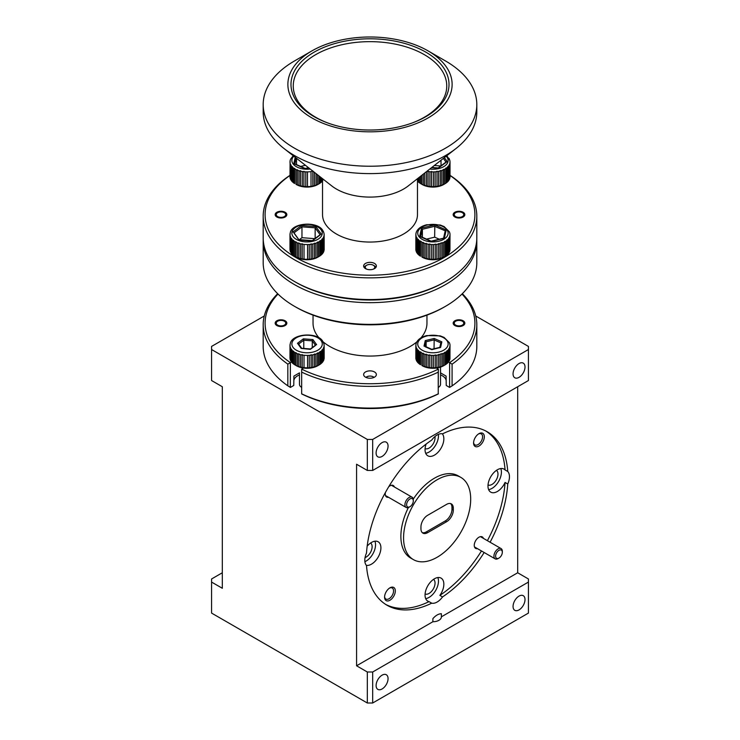 <?xml version="1.0" encoding="UTF-8"?>
<svg xmlns="http://www.w3.org/2000/svg" width="740" height="740" viewBox="0 0 740 740"><rect width="100%" height="100%" fill="white"/><g stroke="black" fill="none" stroke-linecap="round" stroke-linejoin="round"><path stroke-width="1.11" d="M502.321 552.271A4.745 2.738 120 0 0 498.964 550.329A4.745 2.738 120 0 0 495.606 556.147A4.745 2.738 120 0 0 498.964 558.08A4.745 2.738 120 0 0 502.321 552.271L502.321 551.3A5.929 3.423 -60 0 0 501.091 548.581L480.417 536.648M498.964 558.08L498.122 558.571A5.929 3.423 -60 0 1 495.152 558.857A5.929 3.423 -60 0 1 493.922 556.147A5.929 3.423 -60 0 1 496.512 550.172A5.929 3.423 -60 0 1 501.091 548.581M413.309 500.878A4.745 2.738 120 0 0 409.951 498.945A4.745 2.738 120 0 0 406.602 504.754A4.745 2.738 120 0 0 409.951 506.697A4.745 2.738 120 0 0 413.309 500.878L413.309 499.916A5.929 3.423 -60 0 0 412.088 497.197L391.414 485.264M409.951 506.697L409.118 507.178A5.929 3.423 -60 0 1 406.149 507.474A5.929 3.423 -60 0 1 404.919 504.754A5.929 3.423 -60 0 1 407.509 498.788A5.929 3.423 -60 0 1 412.088 497.197M373.265 269.175A4.745 2.738 0 0 0 373.358 269.129A4.745 2.738 0 0 0 373.358 265.253A4.745 2.738 0 0 0 366.642 265.253L365.8 265.734A5.929 3.423 180 0 0 364.173 267.501M373.358 265.253L374.2 265.734A5.929 3.423 180 0 1 375.828 267.501M365.8 265.734L366.642 265.253A4.745 2.738 0 0 0 366.735 269.175M442.548 596.921L439.865 595.376A13.292 7.678 120 0 0 443.843 584.202A13.292 7.678 120 0 0 441.096 578.125A13.292 7.678 120 0 0 430.846 581.686A13.292 7.678 120 0 0 425.047 595.062A13.292 7.678 120 0 0 427.803 601.139A13.292 7.678 120 0 0 429.034 601.629L431.716 603.174A13.292 7.678 120 0 0 442.548 596.921A100.159 57.831 120 0 0 484.154 552.512M425.685 598.614A13.292 7.678 120 0 0 438.478 581.104A13.292 7.678 120 0 0 437.839 577.552M366.346 565.341A13.292 7.678 120 0 0 375.966 560.273A13.292 7.678 120 0 0 380.906 547.868A13.292 7.678 120 0 0 378.159 541.782A13.292 7.678 120 0 0 367.17 546.176M490.093 542.235A100.159 57.831 120 0 0 507.751 483.997L505.059 482.443A13.292 7.678 120 0 1 490.74 492.137A13.292 7.678 120 0 1 487.984 486.051A13.292 7.678 120 0 1 493.784 472.675A13.292 7.678 120 0 1 504.033 469.114A13.292 7.678 120 0 1 505.059 469.937L507.751 471.482A100.159 57.831 120 0 0 487.216 431.772A100.159 57.831 120 0 0 442.548 433.844A13.292 7.678 120 0 0 431.716 440.096A100.159 57.831 120 0 0 366.513 553.021A13.292 7.678 120 0 0 364.802 560.273A13.292 7.678 120 0 0 366.513 565.536A100.159 57.831 120 0 0 387.048 605.255A100.159 57.831 120 0 0 431.716 603.174M364.885 561.679A13.292 7.678 120 0 0 375.541 544.77A13.292 7.678 120 0 0 374.903 541.218M426.111 444.093A13.292 7.678 120 0 0 425.047 449.717A13.292 7.678 120 0 0 427.803 455.794A13.292 7.678 120 0 0 438.043 452.233A13.292 7.678 120 0 0 443.843 438.857A13.292 7.678 120 0 0 442.298 433.788M425.685 453.269A13.292 7.678 120 0 0 438.478 435.758A13.292 7.678 120 0 0 438.385 434.352M507.751 483.997A13.292 7.678 120 0 0 509.462 476.745A13.292 7.678 120 0 0 507.751 471.482M488.622 489.602A13.292 7.678 120 0 0 501.415 472.092A13.292 7.678 120 0 0 500.776 468.54M376.105 685.518A8.445 4.875 120 0 0 377.863 689.384A8.445 4.875 120 0 0 384.375 687.127A8.445 4.875 120 0 0 388.056 678.617A8.445 4.875 120 0 0 386.308 674.751A8.445 4.875 120 0 0 379.796 677.017A8.445 4.875 120 0 0 376.105 685.518M513.061 606.458A8.445 4.875 120 0 0 514.809 610.324A8.445 4.875 120 0 0 521.321 608.058A8.445 4.875 120 0 0 525.012 599.557A8.445 4.875 120 0 0 523.254 595.691A8.445 4.875 120 0 0 516.742 597.948A8.445 4.875 120 0 0 513.061 606.458M425.093 593.97A8.445 4.875 120 0 0 431.513 591.417A8.445 4.875 120 0 0 435.046 583.083A8.445 4.875 120 0 0 433.529 579.365M483.414 538.378A6.641 3.839 120 0 0 478.947 537.231A6.641 3.839 120 0 0 474.248 545.371A6.641 3.839 120 0 0 477.476 548.654M385.392 492.526A6.641 3.839 120 0 0 385.244 493.978A6.641 3.839 120 0 0 388.472 497.271M384.578 597.143A7.594 4.385 120 0 0 389.943 600.242A7.594 4.385 120 0 0 395.317 590.936A7.594 4.385 120 0 0 389.943 587.837A7.594 4.385 120 0 0 384.578 597.143M384.596 596.607A6.364 3.672 120 0 0 385.892 599.048A6.364 3.672 120 0 0 390.794 597.337A6.364 3.672 120 0 0 393.569 590.936A6.364 3.672 120 0 0 392.256 588.023A6.364 3.672 120 0 0 389.49 588.124M473.582 442.983A7.594 4.385 120 0 0 478.947 446.081A7.594 4.385 120 0 0 484.321 436.776A7.594 4.385 120 0 0 478.947 433.677A7.594 4.385 120 0 0 473.582 442.983M473.6 442.446A6.364 3.672 120 0 0 474.895 444.888A6.364 3.672 120 0 0 479.798 443.177A6.364 3.672 120 0 0 482.573 436.776A6.364 3.672 120 0 0 481.259 433.862A6.364 3.672 120 0 0 478.493 433.964M460.863 477.402A47.471 27.408 120 0 0 424.288 490.121A47.471 27.408 120 0 0 403.568 537.888A47.471 27.408 120 0 0 413.401 559.616A47.471 27.408 120 0 0 449.976 546.897A47.471 27.408 120 0 0 470.696 499.13A47.471 27.408 120 0 0 460.863 477.402L458.18 475.848A47.471 27.408 120 0 0 413.253 499.139M408.415 507.51A47.471 27.408 120 0 0 400.877 536.343A47.471 27.408 120 0 0 410.709 558.071L413.401 559.616M365.051 557.609A8.445 4.875 120 0 0 372.118 546.749A8.445 4.875 120 0 0 370.592 543.021M425.093 448.625A8.445 4.875 120 0 0 431.513 446.072A8.445 4.875 120 0 0 435.046 437.738A8.445 4.875 120 0 0 434.954 436.535M488.03 484.968A8.445 4.875 120 0 0 494.45 482.415A8.445 4.875 120 0 0 497.983 474.072A8.445 4.875 120 0 0 496.466 470.353M454.878 321.678L455.646 321.225A4.745 2.738 0 0 0 455.646 325.101A4.745 2.738 0 0 0 462.361 325.101A4.745 2.738 0 0 0 462.361 321.225A4.745 2.738 0 0 0 455.646 321.225L454.878 321.678A5.837 3.367 0 0 0 453.213 323.611M464.794 323.611A5.837 3.367 0 0 0 463.129 321.678L462.361 321.225M276.871 321.678L277.639 321.225A4.745 2.738 0 0 0 277.639 325.101A4.745 2.738 0 0 0 284.354 325.101A4.745 2.738 0 0 0 284.354 321.225A4.745 2.738 0 0 0 277.639 321.225L276.871 321.678A5.837 3.367 0 0 0 275.206 323.611M286.787 323.611A5.837 3.367 0 0 0 285.122 321.678L284.354 321.225M476.773 239.446A106.81 61.66 180 0 1 476.81 241A106.81 61.66 180 0 1 410.876 297.97A106.81 61.66 180 0 1 294.474 284.604A106.81 61.66 180 0 1 263.19 241A106.81 61.66 180 0 1 263.227 239.446M445.526 306.305L444.185 307.082A104.904 60.569 180 0 1 295.815 307.082L294.474 306.305A106.81 61.66 0 0 0 445.526 306.305A106.81 61.66 0 0 0 476.81 262.7L476.81 241M426.962 315.111L426.962 323.167A56.962 32.884 180 0 1 420.94 337.884M416.861 341.871A56.962 32.884 180 0 1 329.726 346.422A56.962 32.884 180 0 1 323.139 341.871M440.531 374.912A13.292 7.678 180 0 1 442.335 375.781A13.292 7.678 180 0 1 446.091 380.12M438.422 387.344A7.594 4.385 180 0 0 440.531 384.31L440.531 367.096L440.55 372.886L446.091 376.087L446.239 385.475L449.606 387.418L449.606 362.618A104.904 60.569 0 0 0 461.982 294.039M276.871 320.781A5.837 3.367 0 0 0 275.16 323.167A5.837 3.367 0 0 0 278.758 326.285A5.837 3.367 0 0 0 285.122 325.554A5.837 3.367 0 0 0 286.833 323.167A5.837 3.367 0 0 0 283.226 320.05A5.837 3.367 0 0 0 276.871 320.781M454.878 320.781A5.837 3.367 0 0 0 453.167 323.167A5.837 3.367 0 0 0 456.774 326.285A5.837 3.367 0 0 0 463.129 325.554A5.837 3.367 0 0 0 464.84 323.167A5.837 3.367 0 0 0 461.242 320.05A5.837 3.367 0 0 0 454.878 320.781M365.505 371.952A6.364 3.672 0 0 0 363.636 374.551A6.364 3.672 0 0 0 367.567 377.946A6.364 3.672 0 0 0 374.496 377.15A6.364 3.672 0 0 0 376.364 374.551A6.364 3.672 0 0 0 372.433 371.156A6.364 3.672 0 0 0 365.505 371.952M263.19 216.191L263.19 237.901A106.81 61.66 0 0 0 294.474 281.496L295.815 282.273A104.904 60.569 0 0 0 444.185 282.273L445.526 281.496A106.81 61.66 0 0 0 476.81 237.901L476.81 216.191A106.81 61.66 180 0 1 410.876 273.162A106.81 61.66 180 0 1 294.474 259.796A106.81 61.66 180 0 1 263.19 216.191A106.81 61.66 180 0 1 289.988 175.352M417.471 180.949A17.085 9.87 0 0 0 417.499 180.986L417.499 178.673M290.311 159.868L290.043 161.052M290.099 160.821L289.988 177.054A17.085 9.87 0 0 0 290.117 178.016L290.533 179.145M312.817 170.866L311.013 171.625A17.085 9.87 180 0 1 309.366 171.8L307.47 171.893A17.085 9.87 180 0 1 305.796 171.865L303.909 171.726A17.085 9.87 180 0 1 302.281 171.495L300.486 171.134A17.085 9.87 180 0 1 298.969 170.718L297.351 170.144A17.085 9.87 180 0 1 296.019 169.553L294.64 168.803A17.085 9.87 180 0 1 293.549 168.063L292.476 167.166A17.085 9.87 180 0 1 291.671 166.315L290.94 165.297A17.085 9.87 180 0 1 290.459 164.373L290.117 163.29A17.085 9.87 180 0 1 289.988 162.328M318.875 175.833L318.875 183.881A17.085 9.87 0 0 0 319.144 183.733L317.802 184.51A15.189 8.769 180 0 1 312.891 186.406A15.189 8.769 180 0 1 296.324 184.51L296.019 184.288A17.085 9.87 0 0 0 297.351 184.871L298.969 185.444A17.085 9.87 0 0 0 300.486 185.86L302.299 186.249A17.085 9.87 0 0 0 303.909 186.452L305.796 186.591A17.085 9.87 0 0 0 307.47 186.619L309.357 186.545A17.085 9.87 0 0 0 311.013 186.351L312.817 186.064A17.085 9.87 0 0 0 313.621 185.87A17.085 9.87 0 0 0 314.389 185.675L314.389 172.309M313.057 171.264A17.085 9.87 180 0 1 312.835 171.31L312.835 186.045L312.817 171.079M307.47 186.619L307.47 171.893M302.299 186.249L302.281 171.495M293.549 168.063L293.549 182.799A17.085 9.87 0 0 0 294.64 183.529L294.687 168.359M291.671 166.315L291.671 181.041A17.085 9.87 0 0 0 292.476 181.892L293.604 182.826M290.459 164.373L290.459 179.099A17.085 9.87 0 0 0 290.94 180.024L291.736 181.078M323.926 232.961L324.148 234.46A17.085 9.87 180 0 1 324.157 234.7A17.085 9.87 180 0 1 324.101 235.431L323.861 236.523A17.085 9.87 180 0 1 323.473 237.466L322.834 238.493A17.085 9.87 180 0 1 322.113 239.371L321.123 240.306A17.085 9.87 180 0 1 320.106 241.074L318.801 241.869A17.085 9.87 180 0 1 317.525 242.498L315.962 243.127A17.085 9.87 180 0 1 314.482 243.589L312.733 244.006A17.085 9.87 180 0 1 311.124 244.283L309.255 244.487A17.085 9.87 180 0 1 307.581 244.561L305.685 244.533A17.085 9.87 180 0 1 304.02 244.404L302.17 244.154A17.085 9.87 180 0 1 300.588 243.83L298.877 243.358A17.085 9.87 180 0 1 297.443 242.85L295.935 242.184A17.085 9.87 180 0 1 294.714 241.518L293.484 240.685A17.085 9.87 180 0 1 292.531 239.889L291.625 238.928A17.085 9.87 180 0 1 291.282 238.483A17.085 9.87 180 0 1 290.977 238.03L290.977 252.756A17.085 9.87 0 0 0 291.282 253.21A17.085 9.87 0 0 0 291.625 253.654L292.587 254.653M323.084 230.963L323.621 232.018M317.802 257.178A15.189 8.769 180 0 1 296.324 257.178L294.983 256.401A17.085 9.87 0 0 0 295.935 256.919L297.443 257.585A17.085 9.87 0 0 0 298.877 258.084L300.588 258.556A17.085 9.87 0 0 0 302.17 258.88L304.02 259.139A17.085 9.87 0 0 0 305.685 259.259L307.581 259.287A17.085 9.87 0 0 0 309.255 259.213L311.124 259.009A17.085 9.87 0 0 0 312.733 258.732L314.482 258.315A17.085 9.87 0 0 0 315.962 257.853L317.488 257.252A17.085 9.87 0 0 0 318.801 256.604L317.802 257.178M323.787 251.295L324.101 250.157A17.085 9.87 0 0 0 324.157 249.426A17.085 9.87 0 0 0 324.148 249.195M322.769 253.265L323.473 252.192A17.085 9.87 0 0 0 323.861 251.249L323.861 236.523M321.068 255.069L322.113 254.097A17.085 9.87 0 0 0 322.834 253.228L322.834 238.493M318.746 256.632L320.106 255.8A17.085 9.87 0 0 0 321.123 255.032L321.123 240.306M317.525 242.498L317.525 257.233L317.488 242.054M294.714 241.518L294.714 256.253A17.085 9.87 0 0 0 294.983 256.401M292.531 239.889L292.531 254.615A17.085 9.87 0 0 0 293.484 255.411L294.77 256.281M440.226 243.164L440.254 243.617A17.085 9.87 180 0 1 439.486 243.811A17.085 9.87 180 0 1 438.709 243.987L438.709 258.713A17.085 9.87 -0 0 0 439.486 258.538A17.085 9.87 -0 0 0 440.254 258.343L441.928 257.816A17.085 9.87 -0 0 0 443.306 257.27L444.749 256.558A17.085 9.87 -0 0 0 445.018 256.401A17.085 9.87 -0 0 0 445.906 255.855L445.906 241.12A17.085 9.87 180 0 1 444.749 241.832L443.306 242.544A17.085 9.87 180 0 1 441.928 243.09L440.226 243.164M449.948 235.265L449.966 235.496A17.085 9.87 180 0 1 449.754 236.458L449.31 237.521A17.085 9.87 180 0 1 448.755 238.437L447.931 239.427A17.085 9.87 180 0 1 447.062 240.25L445.906 241.12M416.407 231.935C417.934 228.512 421.356 226.126 426.666 224.756L440.171 225.006L444.083 226.551L449.467 231.953L449.883 233.433A17.085 9.87 180 0 1 450.003 234.228M445.018 256.401L443.676 257.178A15.189 8.769 180 0 1 438.764 259.074A15.189 8.769 180 0 1 422.198 257.178L421.893 256.956A17.085 9.87 -0 0 0 423.225 257.548L423.225 242.812A17.085 9.87 180 0 1 421.893 242.23L421.893 256.956M449.948 249.186L450.013 234.404M449.245 252.294L449.754 251.184A17.085 9.87 -0 0 0 449.966 250.222L449.966 235.496M447.876 254.19L448.755 253.163A17.085 9.87 -0 0 0 449.31 252.248L449.31 237.521M445.85 255.883L447.062 254.986A17.085 9.87 -0 0 0 447.931 254.153L447.931 239.427M454.295 214.286A4.745 2.738 0 0 0 458.393 217.357A4.745 2.738 0 0 0 463.712 214.998A4.745 2.738 0 0 0 462.361 212.704A4.745 2.738 0 0 0 455.646 212.704A4.745 2.738 0 0 0 454.295 214.286M276.288 214.286A4.745 2.738 0 0 0 280.377 217.357A4.745 2.738 0 0 0 285.705 214.998A4.745 2.738 0 0 0 284.354 212.704A4.745 2.738 0 0 0 277.639 212.704A4.745 2.738 0 0 0 276.288 214.286M365.505 263.431A6.364 3.672 180 0 1 372.433 262.635A6.364 3.672 180 0 1 376.364 266.03A6.364 3.672 180 0 1 374.496 268.629A6.364 3.672 180 0 1 367.567 269.425A6.364 3.672 180 0 1 363.636 266.03A6.364 3.672 180 0 1 365.505 263.431M284.354 212.704L285.122 213.148A5.837 3.367 180 0 1 286.787 215.09M276.871 212.26A5.837 3.367 180 0 1 283.226 211.529A5.837 3.367 180 0 1 286.833 214.646A5.837 3.367 180 0 1 285.122 217.024A5.837 3.367 180 0 1 278.758 217.754A5.837 3.367 180 0 1 275.16 214.646A5.837 3.367 180 0 1 276.871 212.26M462.361 212.704L463.129 213.148A5.837 3.367 180 0 1 464.794 215.09M454.878 212.26A5.837 3.367 180 0 1 461.242 211.529A5.837 3.367 180 0 1 464.84 214.646A5.837 3.367 180 0 1 463.129 217.024A5.837 3.367 180 0 1 456.774 217.754A5.837 3.367 180 0 1 453.167 214.646A5.837 3.367 180 0 1 454.878 212.26M289.988 175.472A104.904 60.569 0 0 0 295.815 257.474A104.904 60.569 0 0 0 441.068 259.194A104.904 60.569 0 0 0 450.022 175.482M295.815 282.273L294.474 281.496A106.81 61.66 0 0 0 445.526 281.496M417.471 178.692L417.471 214.646A47.471 27.408 180 0 1 388.167 239.964A47.471 27.408 180 0 1 336.432 234.025A47.471 27.408 180 0 1 322.529 214.646L322.529 178.692M445.526 60.967L428.072 50.884L445.526 60.967A106.81 61.66 180 0 1 476.81 104.571L476.81 111.944A106.81 61.66 180 0 1 455.979 148.527L408.212 185.944A47.471 27.408 180 0 1 336.432 189.061A47.471 27.408 180 0 1 331.788 185.944L284.021 148.527A106.81 61.66 180 0 1 263.19 111.944L263.19 104.571A106.81 61.66 180 0 1 294.474 60.967L311.929 50.884A82.122 47.416 0 0 0 311.929 117.938A82.122 47.416 0 0 0 428.072 117.938A82.122 47.416 0 0 0 428.072 50.884A82.122 47.416 0 0 0 311.929 50.884M455.979 148.527A106.81 61.66 180 0 1 294.474 155.548A106.81 61.66 180 0 1 284.021 148.527M476.81 104.571A106.81 61.66 180 0 1 410.876 161.533A106.81 61.66 180 0 1 294.474 148.167A106.81 61.66 180 0 1 263.19 104.571M425.87 52.161A79.004 45.612 180 0 1 412.541 122.849A79.004 45.612 180 0 1 327.459 122.849A79.004 45.612 180 0 1 314.13 116.67A79.004 45.612 180 0 1 314.13 52.161A79.004 45.612 180 0 1 425.87 52.161M411.921 123.081A76.747 44.307 0 0 0 424.27 54.631A76.747 44.307 0 0 0 315.73 54.631A76.747 44.307 0 0 0 315.73 117.29A76.747 44.307 0 0 0 328.079 123.081M323.926 343.813L324.148 345.312A17.085 9.87 180 0 1 324.157 345.552A17.085 9.87 180 0 1 324.101 346.283L323.861 347.365A17.085 9.87 180 0 1 323.473 348.309L322.834 349.345A17.085 9.87 180 0 1 322.113 350.224L321.123 351.158A17.085 9.87 180 0 1 320.106 351.925L318.801 352.721A17.085 9.87 180 0 1 317.525 353.35L315.962 353.97A17.085 9.87 180 0 1 314.482 354.432L312.733 354.858A17.085 9.87 180 0 1 311.124 355.135L309.255 355.329A17.085 9.87 180 0 1 307.581 355.413L305.685 355.385A17.085 9.87 180 0 1 304.02 355.256L302.17 355.006A17.085 9.87 180 0 1 300.588 354.682L298.877 354.21A17.085 9.87 180 0 1 297.443 353.702L295.935 353.036A17.085 9.87 180 0 1 294.714 352.37L293.484 351.537A17.085 9.87 180 0 1 292.531 350.742L291.625 349.779A17.085 9.87 180 0 1 291.282 349.336A17.085 9.87 180 0 1 290.977 348.882L290.977 361.286A17.085 9.87 0 0 0 291.282 361.74A17.085 9.87 0 0 0 291.625 362.175L292.587 363.183M323.084 341.815L323.621 342.87M317.802 365.699A15.189 8.769 180 0 1 303.557 368.039A15.189 8.769 180 0 1 296.324 365.699L294.983 364.931A17.085 9.87 0 0 0 295.935 365.44L297.443 366.106A17.085 9.87 0 0 0 298.877 366.615L300.588 367.086A17.085 9.87 0 0 0 302.17 367.401L304.02 367.66A17.085 9.87 0 0 0 305.685 367.789L307.581 367.826A17.085 9.87 0 0 0 309.255 367.734L311.105 367.549A17.085 9.87 0 0 0 312.733 367.262L314.482 366.837A17.085 9.87 0 0 0 315.962 366.374L317.525 365.754A17.085 9.87 0 0 0 318.801 365.125L317.802 365.699M323.787 359.825L324.101 358.687A17.085 9.87 0 0 0 324.157 357.947A17.085 9.87 0 0 0 324.148 357.716M322.769 361.795L323.473 360.713A17.085 9.87 0 0 0 323.861 359.769L323.861 347.365M321.068 363.59L322.113 362.628A17.085 9.87 0 0 0 322.834 361.749L322.834 349.345M318.746 365.153L320.106 364.33A17.085 9.87 0 0 0 321.123 363.562L321.123 351.158M311.124 355.135L311.124 367.539L311.105 354.682M307.581 367.826L307.581 355.413M294.714 352.37L294.714 364.774A17.085 9.87 0 0 0 294.983 364.931M292.531 350.742L292.531 363.146A17.085 9.87 0 0 0 293.484 363.941L294.77 364.802M301.67 387.39A7.594 4.385 180 0 1 300.052 385.993A7.594 4.385 180 0 1 299.469 384.31L299.45 372.886A8.445 4.875 180 0 1 299.469 372.868L293.91 376.087L293.762 385.475L290.394 387.418L287.832 385.818L287.832 364.108A106.81 61.66 180 0 1 263.19 324.712A106.81 61.66 180 0 1 277.676 293.706M440.226 354.016L440.254 354.46A17.085 9.87 180 0 1 439.486 354.664A17.085 9.87 180 0 1 438.709 354.839L438.709 367.234A17.085 9.87 0 0 0 439.486 367.068A17.085 9.87 0 0 0 440.254 366.864L441.928 366.346A17.085 9.87 0 0 0 443.306 365.791L444.749 365.079A17.085 9.87 0 0 0 445.018 364.931A17.085 9.87 0 0 0 445.906 364.376L445.906 351.972A17.085 9.87 180 0 1 444.749 352.675L443.306 353.387A17.085 9.87 180 0 1 441.928 353.942L440.226 354.016M449.948 346.117L449.966 346.348A17.085 9.87 180 0 1 449.754 347.31L449.31 348.374A17.085 9.87 180 0 1 448.755 349.289L447.931 350.279A17.085 9.87 180 0 1 447.062 351.102L445.906 351.972M416.407 342.786C417.934 339.364 421.356 336.968 426.666 335.599L440.171 335.858L444.083 337.403L449.467 342.805L449.883 344.285A17.085 9.87 180 0 1 450.003 345.081M449.948 357.707L450.013 345.247M449.245 360.824L449.754 359.714A17.085 9.87 0 0 0 449.966 358.752L449.966 346.348M447.876 362.72L448.755 361.694A17.085 9.87 0 0 0 449.31 360.778L449.31 348.374M445.85 364.404L447.062 363.507A17.085 9.87 0 0 0 447.931 362.683L447.931 350.279M445.018 364.931L443.676 365.699A15.189 8.769 180 0 1 438.764 367.604A15.189 8.769 180 0 1 436.443 368.039A15.189 8.769 180 0 1 422.198 365.699L421.893 365.477A17.085 9.87 0 0 0 423.225 366.069L423.225 353.664A17.085 9.87 180 0 1 421.893 353.082L421.893 365.477M374.052 377.382A4.745 2.738 0 0 0 373.358 376.882L374.153 377.335L373.358 376.882A4.745 2.738 0 0 0 366.642 376.882A4.745 2.738 0 0 0 365.949 377.382M376.105 452.963A8.445 4.875 120 0 0 377.863 456.839A8.445 4.875 120 0 0 384.375 454.573A8.445 4.875 120 0 0 388.056 446.072A8.445 4.875 120 0 0 386.308 442.196A8.445 4.875 120 0 0 379.796 444.463A8.445 4.875 120 0 0 376.105 452.963M513.061 373.904A8.445 4.875 120 0 0 514.809 377.77A8.445 4.875 120 0 0 521.321 375.504A8.445 4.875 120 0 0 525.012 367.003A8.445 4.875 120 0 0 523.254 363.137A8.445 4.875 120 0 0 516.742 365.394A8.445 4.875 120 0 0 513.061 373.904M438.422 393.874L438.33 393.93A104.904 60.569 180 0 1 301.67 393.93L301.67 393.819A106.81 61.66 0 0 0 438.237 393.856L438.237 372.155A106.81 61.66 180 0 1 301.67 372.109L301.67 369.131A104.904 60.569 0 0 0 438.33 369.121L438.237 393.856M528.434 349.521L372.683 439.44L372.683 470.446L528.434 380.526L528.434 346.422L475.737 315.999M372.683 470.446L367.318 470.446L367.318 439.44L211.566 349.521L211.566 346.422L264.263 315.999M367.318 439.44L372.683 439.44M372.683 703L367.318 703L367.318 671.994L372.683 671.994L372.683 703L528.434 613.081L528.434 578.976L517.686 572.769L441.382 616.827A8.445 4.875 180 0 1 441.382 616.864A8.445 4.875 180 0 1 432.882 621.739L356.578 665.787L356.578 464.248L367.318 470.446M222.315 572.769L211.566 578.976L211.566 582.075L222.315 588.272L222.315 386.733L211.566 380.526L211.566 349.521M415.899 345.506L415.899 344.748M415.852 345.848L415.852 358.253A17.085 9.87 0 0 0 415.991 359.214L415.991 346.81A17.085 9.87 180 0 1 415.852 345.848L415.973 344.341M416.333 347.893L416.333 360.297A17.085 9.87 0 0 0 416.814 361.222L416.814 348.818A17.085 9.87 180 0 1 416.333 347.893L415.991 346.81M417.545 349.835L417.545 362.239A17.085 9.87 0 0 0 418.341 363.09L418.341 350.686A17.085 9.87 180 0 1 417.545 349.835L416.814 348.818M419.423 351.583L419.423 363.988A17.085 9.87 0 0 0 420.514 364.728L420.514 352.323A17.085 9.87 180 0 1 419.423 351.583L418.341 350.686M424.843 354.238L424.843 366.642A17.085 9.87 0 0 0 426.36 367.059L426.36 354.654A17.085 9.87 180 0 1 424.843 354.238L423.225 353.664M428.146 355.024L428.146 367.419A17.085 9.87 0 0 0 429.783 367.651L429.783 355.246A17.085 9.87 180 0 1 428.146 355.024L426.36 354.654M431.67 355.385L431.67 367.789A17.085 9.87 0 0 0 433.344 367.817L433.344 355.413A17.085 9.87 180 0 1 431.67 355.385L429.783 355.246M435.24 355.329L435.24 367.725A17.085 9.87 0 0 0 436.887 367.549L436.887 355.144A17.085 9.87 180 0 1 435.24 355.329L433.344 355.413M440.254 366.864L440.254 354.46M441.928 353.942L441.928 366.346M443.306 365.791L443.306 353.387M444.749 352.675L444.749 365.079M447.062 351.102L447.062 363.507M448.755 349.289L448.755 361.694M449.754 347.31L449.754 359.714M436.887 367.549L438.709 367.234M433.344 367.817L435.24 367.725M429.783 367.651L431.67 367.789M426.36 367.059L428.146 367.419M423.225 366.069L424.843 366.642M420.514 364.728L420.514 352.323M418.341 363.09L419.478 364.025M416.814 361.222L417.61 362.276M415.991 359.214L416.407 360.343M416.185 343.388L416.629 342.324L416.185 343.388M421.893 353.082L420.561 351.879M438.709 354.839L436.887 355.144M426.138 346.81L426.138 341.769L425.102 346.357M434.047 348.762L434.186 338.467L441.854 341.861L440.605 347.393L431.827 349.678L425.028 346.671M439.736 347.782L440.605 347.393L439.736 347.782M439.828 347.375L440.864 342.731L439.81 347.384M440.846 342.879L441.854 341.861M424.011 346.135L425.269 340.604L426.138 341.769L434.047 339.873L440.827 342.87M449.689 359.76L449.689 346.884M448.69 361.731L448.69 348.855M447.006 363.534L447.006 350.668M444.703 365.107L444.703 352.231M441.891 366.365L441.891 353.489M438.69 367.253L438.69 354.386M435.231 367.743L435.231 354.876M429.792 367.669L429.792 354.793M426.379 367.077L426.379 354.201M423.262 366.087L423.262 353.221M418.405 363.118L418.405 350.251M416.879 361.268L416.879 348.392M416.056 359.261L416.056 346.394M317.525 353.35L317.525 365.754M318.801 365.125L318.801 352.721M320.106 351.925L320.106 364.33M322.113 350.224L322.113 362.628M323.473 348.309L323.473 360.713M324.101 346.283L324.101 358.687M289.978 357.716A17.085 9.87 0 0 0 289.978 357.947A17.085 9.87 0 0 0 289.978 358.188L289.978 345.784A17.085 9.87 180 0 1 289.978 345.552A17.085 9.87 180 0 1 290.025 344.812L290.265 343.73M290.126 346.875L290.126 359.279A17.085 9.87 0 0 0 290.441 360.232L290.441 347.828A17.085 9.87 180 0 1 290.126 346.875L289.978 345.784M291.625 362.175L291.625 349.779M293.484 363.941L293.484 351.537M295.935 365.44L295.935 353.036M297.443 353.702L297.443 366.106M298.877 366.615L298.877 354.21M300.588 354.682L300.588 367.086M302.17 367.401L302.17 355.006M304.02 355.256L304.02 367.66M309.255 367.734L309.255 355.329M312.733 367.262L312.733 354.858M315.962 366.374L315.962 353.97M314.482 354.432L314.482 366.837M290.441 360.232L291.042 361.324M289.978 358.188L290.2 359.335M290.977 348.882L290.441 347.828M303.779 348.447L303.779 340.206L298.664 344.063M312.271 347.606L312.271 340.844L303.779 340.206L303.363 338.846L312.937 339.568L312.271 340.844L315.425 345.229M315.555 345.414L310.347 349.345L301.189 348.429L297.489 343.277L298.572 344.137M314.454 366.855L314.454 353.988M302.188 367.419L302.188 354.553M298.904 366.633L298.904 353.757M295.982 365.468L295.982 352.591M293.53 363.969L293.53 351.102M291.68 362.212L291.68 349.345M290.506 360.278L290.506 347.402M290.052 358.243L290.052 345.367M324.037 358.733L324.037 345.867M323.408 360.759L323.408 347.883M322.057 362.656L322.057 349.789M320.05 364.358L320.05 351.482M317.488 365.782L317.488 352.906M450.022 175.352A106.81 61.66 180 0 1 476.81 216.191M444.666 183.927L444.666 169.201A17.085 9.87 180 0 1 443.399 169.83L443.399 184.556A17.085 9.87 0 0 0 444.666 183.927L443.676 184.51A15.189 8.769 180 0 1 422.198 184.51L420.857 183.733A17.085 9.87 0 0 0 421.809 184.242L421.809 175.297M453.213 215.09A5.837 3.367 180 0 1 454.878 213.148L455.646 212.704M275.206 215.09A5.837 3.367 180 0 1 276.871 213.148L277.639 212.704M415.899 234.654L415.899 233.905M415.852 234.996L415.852 249.722A17.085 9.87 -0 0 0 415.991 250.694L415.991 235.968A17.085 9.87 180 0 1 415.852 234.996L415.973 233.488M416.333 237.041L416.333 251.767A17.085 9.87 -0 0 0 416.814 252.701L416.814 237.975A17.085 9.87 180 0 1 416.333 237.041L415.991 235.968M417.545 238.983L417.545 253.709A17.085 9.87 -0 0 0 418.341 254.56L418.341 239.834A17.085 9.87 180 0 1 417.545 238.983L416.814 237.975M419.423 240.74L419.423 255.467A17.085 9.87 -0 0 0 420.514 256.207L420.514 241.471A17.085 9.87 180 0 1 419.423 240.74L418.341 239.834M424.843 243.386L424.843 258.121A17.085 9.87 -0 0 0 426.36 258.538L426.36 243.802A17.085 9.87 180 0 1 424.843 243.386L423.225 242.812M428.146 244.172L428.146 258.898A17.085 9.87 -0 0 0 429.783 259.12L429.783 244.394A17.085 9.87 180 0 1 428.146 244.172L426.36 243.802M431.67 244.542L431.67 259.268A17.085 9.87 -0 0 0 433.344 259.287L433.344 244.561A17.085 9.87 180 0 1 431.67 244.542L429.783 244.394M435.24 244.478L435.24 259.204A17.085 9.87 -0 0 0 436.887 259.028L436.887 244.302A17.085 9.87 180 0 1 435.24 244.478L433.344 244.561M440.254 258.343L440.254 243.617M441.928 243.09L441.928 257.816M443.306 257.27L443.306 242.544M444.749 241.832L444.749 256.558M447.062 240.25L447.062 254.986M448.755 238.437L448.755 253.163M449.754 236.458L449.754 251.184M436.887 259.028L438.709 258.713M433.344 259.287L435.24 259.204M429.792 243.941L429.792 259.139L431.67 259.268M426.379 243.358L426.379 258.556L428.146 258.898M423.225 257.548L424.843 258.121M420.514 256.207L420.514 241.471M418.341 254.56L419.478 255.504M416.814 252.701L417.61 253.755M415.991 250.694L416.407 251.822M416.185 232.536L416.629 231.472L416.185 232.536M421.893 242.23L420.561 241.036M438.709 243.987L436.887 244.302M422.383 237.281L422.383 229.261L420.736 236.55M439.292 239.214L434.658 237.17L434.805 224.914L446.22 229.964L444.361 238.197L431.217 241.536L420.662 236.865M434.658 237.17L426.536 239.113M443.491 238.585L444.361 238.197L443.491 238.585M419.645 236.338L421.513 228.096L422.383 229.261L434.658 226.311L445.23 230.834L443.565 238.188L445.212 230.982L446.22 229.964M449.689 251.23L449.689 236.032M448.69 253.2L448.69 238.012M447.006 255.013L447.006 239.816M444.703 256.586L444.703 241.388M441.891 257.844L441.891 242.646M438.69 258.732L438.69 243.534M435.231 259.222L435.231 244.024M423.262 257.566L423.262 242.368M418.405 254.597L418.405 239.399M416.879 252.738L416.879 237.54M416.056 250.74L416.056 235.542M318.801 256.604L318.801 241.869M320.106 241.074L320.106 255.8M322.113 239.371L322.113 254.097M323.473 237.466L323.473 252.192M324.101 235.431L324.101 250.157M289.978 249.195A17.085 9.87 0 0 0 289.978 249.426A17.085 9.87 0 0 0 289.978 249.667L289.978 234.931A17.085 9.87 180 0 1 289.978 234.7A17.085 9.87 180 0 1 290.025 233.97L290.265 232.878M290.126 236.023L290.126 250.758A17.085 9.87 0 0 0 290.441 251.711L290.441 236.976A17.085 9.87 180 0 1 290.126 236.023L289.978 234.931M291.625 253.654L291.625 238.928M293.484 255.411L293.484 240.685M295.935 256.919L295.935 242.184M297.443 242.85L297.443 257.585M298.877 258.084L298.877 243.358M300.588 243.83L300.588 258.556M302.17 258.88L302.17 244.154M304.02 244.404L304.02 259.139M307.581 244.561L307.581 259.287M309.255 259.213L309.255 244.487M311.124 244.283L311.124 259.009M312.733 258.732L312.733 244.006M315.962 257.853L315.962 243.127M314.482 243.589L314.482 258.315M290.441 251.711L291.042 252.803M289.978 249.667L290.2 250.804M290.977 238.03L290.441 236.976M314.889 238.668L301.966 237.688L301.966 226.838L293.974 232.86M301.966 237.688L299.367 239.649M315.147 238.474L315.147 227.828L301.966 226.838L301.55 225.478L315.814 226.551L315.147 227.828L320.106 234.728M320.244 234.922L312.16 241.009L298.979 240.019L293.882 232.934M314.454 258.334L314.454 243.136M311.105 259.028L311.105 243.83M302.188 258.898L302.188 243.701M298.904 258.103L298.904 242.914M295.982 256.937L295.982 241.739M293.53 255.448L293.53 240.25M291.68 253.691L291.68 238.493M290.506 251.757L290.506 236.56M290.052 249.713L290.052 234.515M324.037 250.213L324.037 235.015M323.408 252.229L323.408 237.041M322.057 254.135L322.057 238.937M320.05 255.837L320.05 240.639M294.64 183.529L294.64 168.803M296.019 169.553L296.019 184.288M297.351 184.871L297.351 170.144M298.969 170.718L298.969 185.444M300.486 185.86L300.486 171.134M303.909 186.452L303.909 171.726M305.796 171.865L305.796 186.591M311.013 186.351L311.013 171.625M316.054 173.613L316.054 185.148A17.085 9.87 0 0 0 317.432 184.593L317.432 174.696M319.144 183.733A17.085 9.87 0 0 0 320.032 183.178L320.032 176.731M321.188 177.637L321.188 182.308A17.085 9.87 0 0 0 322.067 181.485L322.067 178.322M290.034 161.977L290.034 161.228M290.117 178.016L290.117 163.29M290.94 180.024L290.94 165.297M292.476 181.892L292.476 167.166M322.002 181.522L322.816 180.532M319.976 183.215L321.188 182.308M317.432 184.593L318.875 183.881M314.389 185.675L316.054 185.148M296.509 164.613L296.509 158.314M305.435 165.297L300.662 166.445M294.788 164.197L293.78 163.66L295.214 157.296M308.719 167.869L305.343 168.859L293.78 163.66M291.005 180.07L291.005 164.872M290.182 178.072L290.182 162.874M321.132 182.345L321.132 177.6M318.838 183.909L318.838 175.796M316.017 185.167L316.017 173.595M303.918 186.471L303.918 171.273M300.514 185.879L300.514 170.681M297.387 184.898L297.387 169.701M292.531 181.929L292.531 166.731M418.405 177.961L418.405 181.947A17.085 9.87 0 0 0 419.358 182.743L419.358 177.212M420.588 176.25L420.588 183.576A17.085 9.87 0 0 0 420.857 183.733M423.317 174.113L423.317 184.908A17.085 9.87 0 0 0 424.751 185.416L424.751 172.994L424.779 185.435L426.462 185.888A17.085 9.87 0 0 0 428.044 186.212L428.044 171.477A17.085 9.87 180 0 1 426.943 171.264M426.462 171.643L426.462 185.888M429.894 171.736L429.894 186.462A17.085 9.87 0 0 0 431.559 186.591L431.559 171.865A17.085 9.87 180 0 1 429.894 171.736L428.044 171.477M433.455 171.893L433.455 186.619A17.085 9.87 0 0 0 435.129 186.545L435.129 171.81A17.085 9.87 180 0 1 433.455 171.893L431.559 171.865M436.998 171.615L436.998 186.341A17.085 9.87 0 0 0 438.607 186.064L438.607 171.338A17.085 9.87 180 0 1 436.998 171.615L435.129 171.81M440.356 170.912L440.356 185.648A17.085 9.87 0 0 0 441.836 185.176L441.836 170.45A17.085 9.87 180 0 1 440.356 170.912L438.607 171.338M445.98 168.406L445.98 183.131A17.085 9.87 0 0 0 446.997 182.364L446.997 167.638A17.085 9.87 180 0 1 445.98 168.406L444.666 169.201M447.987 166.704L447.987 181.429A17.085 9.87 0 0 0 448.708 180.551L448.708 165.825A17.085 9.87 180 0 1 447.987 166.704L446.997 167.638M449.337 164.789L449.337 179.515A17.085 9.87 0 0 0 449.735 178.581L449.735 163.845A17.085 9.87 180 0 1 449.337 164.789L448.708 165.825M449.8 160.293L450.022 161.792A17.085 9.87 180 0 1 450.022 162.023A17.085 9.87 180 0 1 449.976 162.763L449.976 177.489A17.085 9.87 0 0 0 450.022 176.758A17.085 9.87 0 0 0 450.022 176.518M449.661 178.627L449.976 177.489M448.644 180.597L449.337 179.515M446.942 182.401L447.987 181.429M444.62 183.955L445.98 183.131M441.836 185.176L443.399 184.556M438.607 186.064L440.356 185.648L440.328 170.468M435.129 186.545L436.998 186.341M433.455 186.637L431.559 186.61L431.559 171.412M429.903 186.48L428.062 186.23L428.062 171.033M421.809 184.242L423.317 184.908M419.358 182.743L420.644 183.603M417.499 180.986L418.461 181.985M443.399 169.83L441.836 170.45M449.976 162.763L449.735 163.845M448.958 158.295L449.495 159.35M441.022 165.806L441.022 160.247M440.763 165.991L434.306 165.501M444.37 157.62L447.2 161.551L446.118 162.245M447.2 161.551L438.034 168.341L431.587 167.629M449.911 177.544L449.911 162.347M449.273 179.561L449.273 164.363M447.931 181.467L447.931 166.269M445.924 183.159L445.924 167.962M443.353 184.584L443.353 169.386M436.979 186.36L436.979 171.162M421.846 184.269L421.846 175.26M419.404 182.771L419.404 177.174M417.554 181.023L417.554 178.627M295.815 307.082L294.474 306.305A106.81 61.66 0 0 1 263.19 262.7L263.19 241M462.324 293.706A106.81 61.66 180 0 1 476.81 324.712A106.81 61.66 180 0 1 452.085 364.163L448.496 361.971M449.606 387.418L452.085 385.873A106.81 61.66 0 0 0 476.81 346.422L476.81 324.712M452.085 364.163L452.085 385.873M301.67 372.109L301.67 393.819M301.67 369.131L303.557 368.039M438.237 372.155L438.422 369.288M263.19 324.712L263.19 346.422A106.81 61.66 0 0 0 287.832 385.818M278.018 294.039A104.904 60.569 0 0 0 290.394 362.618L290.302 387.362M287.832 364.108L290.302 362.776M290.394 362.618L291.477 361.99M438.33 369.121L436.443 368.039M293.91 380.12A13.292 7.678 180 0 1 299.469 374.912M319.06 337.884A56.962 32.884 180 0 1 313.039 323.167L313.039 315.111M453.315 510.101A9.491 5.485 -60 0 1 446.599 521.728L427.664 532.652A9.491 5.485 -60 0 1 422.919 533.124A9.491 5.485 -60 0 1 420.949 528.776L420.949 526.917A9.491 5.485 120 0 1 427.664 515.29L446.599 504.365A9.491 5.485 120 0 1 451.345 503.894A9.491 5.485 120 0 1 453.315 508.241L453.315 510.101L451.964 509.324L451.964 507.464A9.491 5.485 120 0 0 450.623 503.589M422.3 532.652A9.491 5.485 120 0 0 426.323 531.884L445.258 520.951A9.491 5.485 120 0 0 451.964 509.324M394.411 486.994A6.641 3.839 120 0 0 389.943 485.838A6.641 3.839 120 0 0 388.768 486.689M439.865 595.376A100.159 57.831 120 0 0 481.472 550.958M487.401 540.681A100.159 57.831 120 0 0 505.059 482.443M505.059 469.937A100.159 57.831 120 0 0 485.847 431.022M385.725 604.441A100.159 57.831 120 0 0 429.034 601.629M372.683 671.994L528.434 582.075M211.566 582.075L211.566 613.081L367.318 703M356.578 665.787L367.318 671.994M441.382 616.827L441.382 613.728C438.543 613.784 435.703 615.421 432.882 618.64L432.882 621.739M517.686 572.769L517.686 386.733M429.774 169.053A15.189 8.769 0 0 0 444.62 166.084A15.189 8.769 0 0 0 446.96 157.111A15.189 8.769 0 0 0 446.192 156.196M293.808 156.196A15.189 8.769 0 0 0 294.835 165.677A15.189 8.769 0 0 0 310.226 169.053M293.04 236.513A15.189 8.769 0 0 0 312.891 241.249A15.189 8.769 0 0 0 321.095 229.788A15.189 8.769 0 0 0 301.236 225.053A15.189 8.769 0 0 0 293.04 236.513M438.764 241.249A15.189 8.769 -0 0 0 446.96 229.788A15.189 8.769 -0 0 0 427.11 225.053A15.189 8.769 -0 0 0 418.905 236.513A15.189 8.769 -0 0 0 438.764 241.249M293.04 347.365A15.189 8.769 0 0 0 312.891 352.101A15.189 8.769 0 0 0 321.095 340.631A15.189 8.769 0 0 0 301.236 335.895A15.189 8.769 0 0 0 293.04 347.365M438.764 352.101A15.189 8.769 0 0 0 446.96 340.631A15.189 8.769 0 0 0 427.11 335.895A15.189 8.769 0 0 0 418.905 347.365A15.189 8.769 0 0 0 438.764 352.101M425.269 340.604L434.186 338.467M312.937 339.568L316.646 344.72M297.489 343.277L303.363 338.846M421.513 228.096L434.805 224.914M315.814 226.551L321.327 234.228M292.8 232.073L301.55 225.478M296.176 158.055L294.862 163.882M445.98 162.06L443.362 158.416M446.599 521.728L445.258 520.951M453.315 508.241L451.964 507.464M427.664 532.652L426.323 531.884M495.152 558.857L474.488 546.925M406.149 507.474L385.485 495.541M449.837 160.413L446.803 155.715M293.197 155.715L290.533 159.267M324.157 249.426L324.148 234.413M323.963 233.082L322.631 230.223C317.044 221.029 292.402 222.712 290.33 232.49M450.013 234.33L449.855 233.165M324.157 357.947L324.148 345.266M323.963 343.934L322.631 341.075C317.044 331.871 292.402 333.564 290.33 343.341M450.013 345.182L449.855 344.007M366.642 376.882L365.847 377.335M416.176 343.425L415.917 344.572M424.686 346.172L431.772 349.308L440.078 347.319M290.034 344.655L289.978 357.947M298.442 343.749L301.698 348.29M301.578 348.281L310.522 348.956M310.486 348.947L315.823 344.933M416.176 232.573L415.917 233.729M420.32 236.365L431.161 241.166L443.834 238.123M290.034 233.803L289.978 249.426M293.752 232.545L298.831 239.603M298.701 239.594L312.336 240.62M312.299 240.62L320.503 234.432M294.446 163.697L305.287 168.489L308.525 167.712M450.022 161.736L450.022 176.758M438.173 167.952L446.377 161.764M431.799 167.471L438.21 167.952"/></g></svg>

